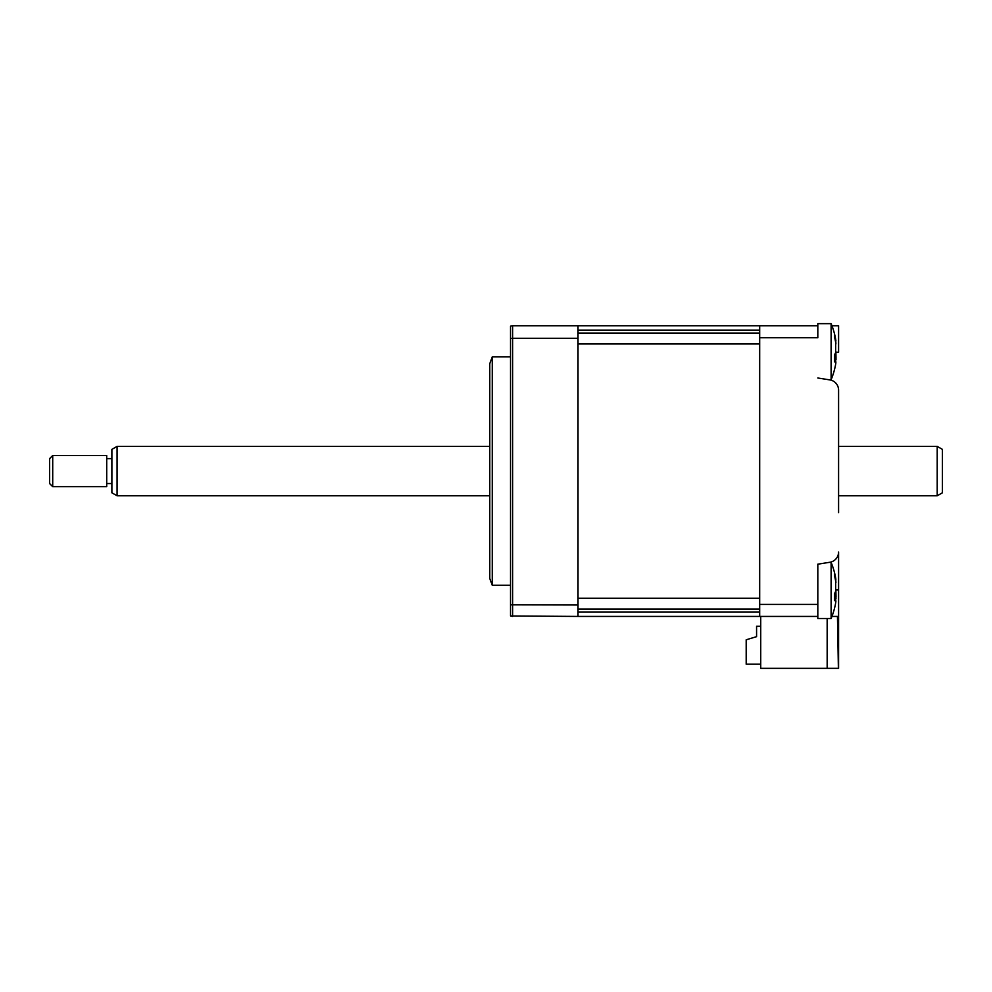 <?xml version="1.0" encoding="UTF-8"?>
<svg xmlns="http://www.w3.org/2000/svg" width="992" height="992" viewBox="0 0 992 992"><rect width="100%" height="100%" fill="white"/><g stroke="black" fill="none" stroke-linecap="round" stroke-linejoin="round"><path stroke-width="1.49" d="M817.817 604.438L817.817 564.175L829.833 562.266A10.379 10.379 0 0 0 838.587 552.023L838.587 668.335L760.728 668.335L760.728 616.429L817.817 616.429L759.686 616.429L817.817 616.429L817.817 604.438L759.686 604.438L759.686 325.748L578.014 325.748L578.014 338.284L512.616 338.284L512.616 616.429L510.533 615.995L510.533 604.81L578.014 604.984L578.014 616.429L510.533 615.995M838.587 429.561L838.587 390.154A10.379 10.379 0 0 0 829.833 379.899L817.817 378.002M828.754 379.725L831.11 379.725A72.664 72.664 0 0 0 835.872 362.861L835.648 359.96A70.928 26.028 -162.8 0 1 834.47 361.857L834.47 354.987A70.928 26.028 -17.2 0 0 835.648 352.47L835.648 342.302A70.928 63.004 -143.1 0 0 834.47 336.846L834.47 334.006A70.928 63.004 -36.9 0 1 835.648 339.214L835.896 343.964M835.872 340.541A72.664 72.664 0 0 0 831.11 323.665L817.817 323.665L817.817 337.739L759.686 337.739M817.817 325.748L759.686 325.748M578.014 616.429L759.686 616.429L759.686 604.438M838.587 390.154L838.587 512.616M829.833 562.439L831.11 562.439L831.11 618.5A72.664 72.664 0 0 0 835.872 601.636L835.648 598.734A70.928 26.028 -162.8 0 1 834.47 600.619L834.47 593.762A70.928 26.028 -17.2 0 0 835.648 591.244L835.648 581.076A70.928 63.004 -143.1 0 0 834.47 575.62L834.47 572.781A70.928 63.004 -36.9 0 1 835.648 577.989L835.896 582.726M838.389 668.335L837.459 616.429L831.941 616.429M827.167 668.335L827.167 618.5M831.941 325.748L838.587 325.748L838.587 352.222L835.971 352.222M760.728 626.287L756.574 626.287L756.574 636.666L746.195 639.778L746.195 664.181L760.728 664.181M510.533 585.28L492.268 585.28L492.268 356.884L489.775 363.642L489.775 541.682M578.014 325.748L512.616 325.748L512.616 338.284L510.533 338.446L510.533 604.81M578.014 338.284L578.014 604.984M492.268 585.28L489.775 578.534L489.775 471.088M512.182 325.76L510.533 326.182L510.533 338.446M831.11 323.665L831.11 379.725M835.872 351.701L836.008 358.385M835.648 364.188L835.872 362.861M817.817 616.429L817.817 618.5L831.11 618.5M835.872 590.476L836.008 597.147M835.648 602.95L835.872 601.636M578.014 609.125L759.686 609.125L759.686 611.977L578.014 611.977M578.014 330.2L759.686 330.2L759.686 333.039L578.014 333.039M759.686 343.939L759.686 598.226L578.014 598.226L578.014 343.939L759.686 343.939M937.204 446.375L942.4 449.376L942.4 492.801L937.204 495.789L937.204 446.375L838.587 446.375M117.081 446.375L117.081 495.789L111.885 492.801L111.885 449.376L117.081 446.375L489.775 446.375M52.712 486.663L49.6 483.538L49.6 458.626L52.712 455.514L52.712 486.663L106.702 486.663L106.702 455.514L52.712 455.514M838.587 589.955L835.971 589.955M834.818 359.736L835.648 359.96M834.818 598.511L835.648 598.734M510.533 356.884L492.268 356.884M836.033 359.476L834.88 359.154M835.872 579.303A72.664 72.664 0 0 0 831.11 562.439M836.033 598.25L834.88 597.916M111.885 458.626L106.702 458.626M111.885 483.538L106.702 483.538M937.204 495.789L838.587 495.789M489.775 495.789L117.081 495.789"/></g></svg>
